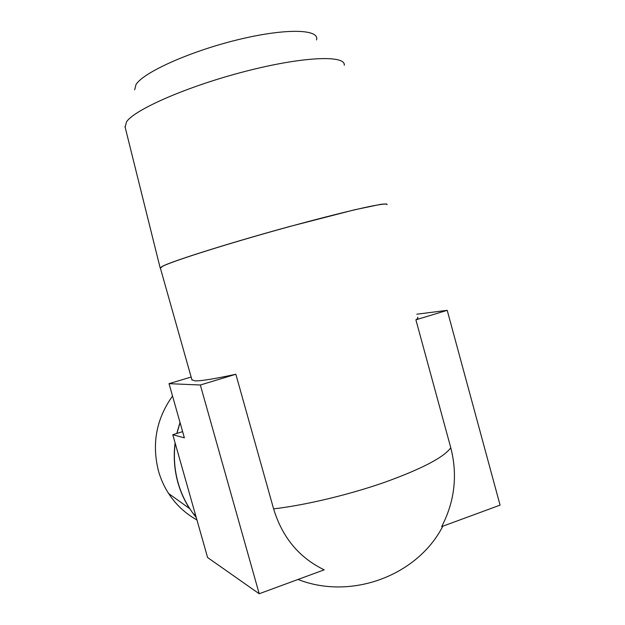 <?xml version="1.0" encoding="UTF-8"?>
<svg xmlns="http://www.w3.org/2000/svg" width="625" height="625" viewBox="0 0 625 625"><rect width="100%" height="100%" fill="white"/><g stroke="black" fill="none" stroke-linecap="round" stroke-linejoin="round"><path stroke-width="0.94" d="M172.531 396.023C156.266 418.906 151.602 443.984 158.547 471.25C160.828 479.219 164.18 486.641 168.609 493.508C175.984 504.773 185.422 513.578 196.938 519.914M134.672 89.812L136 84.586C143.203 72.516 189.453 51.508 237.617 39.789C285.82 27.961 319.977 29.063 316.508 39.914M344.273 65.258C345.734 54.898 303.234 56.398 245.5 71.32C187.805 86.141 134.43 109.578 126.516 121.859L125.141 127.172M160.43 268.234L160.156 267.922L162.539 266.234C172.547 260.984 229.602 242.953 289.281 226.609L354.578 209.789L380.086 204.461C384.828 203.812 387.133 203.852 387.008 204.586L386.93 204.664M160.398 268.133L162.695 266.234C172.68 261 229.312 243.102 288.758 226.805C321.875 217.75 351.211 210.398 369.039 206.609C381.328 204.125 387.289 203.453 386.914 204.609M168.609 493.508L189.562 508.555C184.484 500.648 180.625 492.102 178 482.914C174.336 469.852 173.367 456.523 175.102 442.922M196.227 517.422L193.383 513.82C186.469 504.547 181.383 494.234 178.125 482.875C174.492 469.93 173.516 456.719 175.188 443.234M191.906 379.766L195.047 380.891C201.102 381.047 214.703 378.836 235.852 374.258L273.602 508.859C304.703 505.305 348.445 494.938 384.383 482.406C421.711 468.938 443.844 457.391 450.781 447.766L415.891 319.812L447.211 310.336L500.078 505.133L441.695 526.609C454.734 501.344 457.766 475.063 450.781 447.766M176.938 433.422L180.062 422.609M417.609 317.195C418.328 317.703 417.75 318.578 415.891 319.812M273.602 508.859C282.266 537.367 299.133 557.695 324.188 569.836L259.195 593.75L200.336 385L235.852 374.258M191.141 377.047L169.031 383.664L184.375 437.828L172.773 434.727L207.602 557.531L259.195 593.75M172.773 434.727L182.617 431.633M200.336 385L169.031 383.664M176.789 433.461L180 422.391M447.211 310.336L416.797 314.211M124.969 126.484L160.156 267.922M192.023 380.18L160.32 267.875M195.555 515.047L193.383 513.82M298.008 579.469C351.094 600.375 417.477 575.766 442.828 526.195M386.82 203.977L387.008 204.586"/></g></svg>
